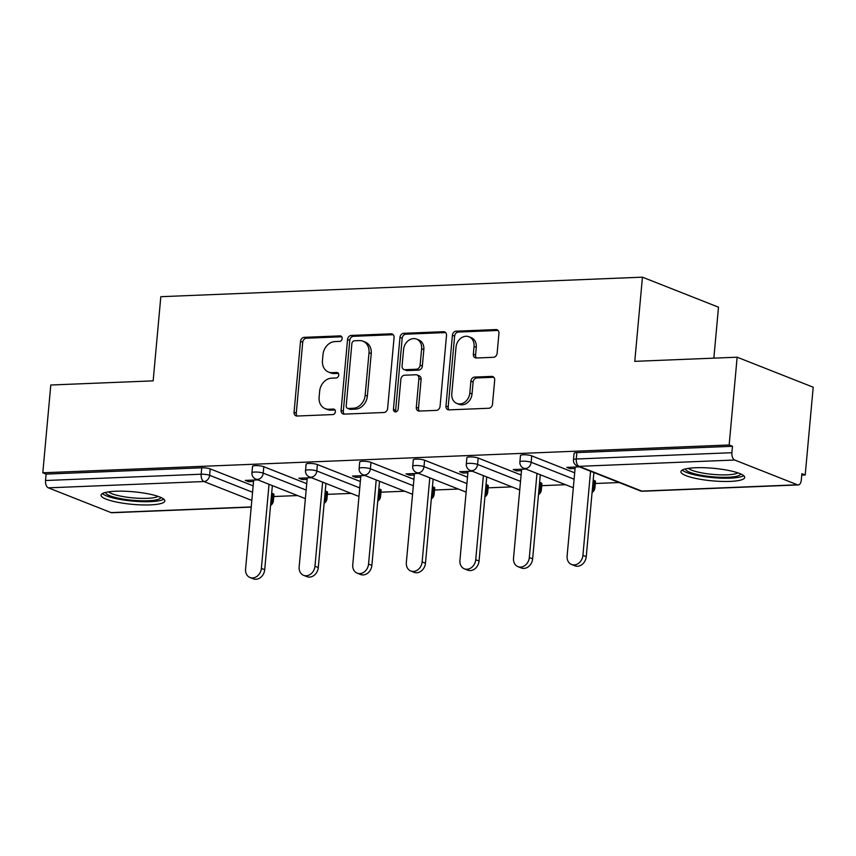 <?xml version="1.0" encoding="UTF-8"?>
<svg xmlns="http://www.w3.org/2000/svg" width="856" height="856" viewBox="0 0 856 856"><rect width="100%" height="100%" fill="white"/><g stroke="black" fill="none" stroke-linecap="round" stroke-linejoin="round"><path stroke-width="1.28" d="M342.175 338.548A2.825 2.3 -68.5 0 0 340.057 335.884L304.233 337.339A4.034 3.285 -68.5 0 0 300.51 341.416L294.057 412.228A4.034 3.285 -68.5 0 0 295.951 415.834A4.034 3.285 -68.5 0 0 297.075 416.027L332.898 414.572A2.825 2.3 -68.5 0 0 333.401 409.061L328.768 409.254A12.894 10.497 -68.5 0 1 325.173 408.654A12.894 10.497 -68.5 0 1 319.117 397.098L319.663 391.203A12.894 10.497 -68.5 0 1 331.593 378.17L336.226 377.988A2.825 2.3 -68.5 0 0 336.729 372.478L332.096 372.67A12.894 10.497 -68.5 0 1 328.511 372.071A12.894 10.497 -68.5 0 1 322.455 360.515L322.99 354.609A12.894 10.497 -68.5 0 1 334.921 341.587L339.565 341.394A2.825 2.3 -68.5 0 0 342.175 338.548M695.511 467.74A32.014 6.302 -174.8 0 0 680.916 471.667A32.014 6.302 -174.8 0 0 697.298 478.739A32.014 6.302 -174.8 0 0 730.104 481.393A32.014 6.302 -174.8 0 0 744.699 477.466A32.014 6.302 -174.8 0 0 728.317 470.393A32.014 6.302 -174.8 0 0 695.511 467.74M115.646 491.237A32.014 6.302 -174.8 0 0 101.051 495.164A32.014 6.302 -174.8 0 0 117.433 502.237A32.014 6.302 -174.8 0 0 150.239 504.89A32.014 6.302 -174.8 0 0 164.834 500.963A32.014 6.302 -174.8 0 0 148.452 493.891A32.014 6.302 -174.8 0 0 115.646 491.237M493.398 357.305A4.034 3.285 -68.5 0 0 497.133 353.239L498.941 333.369A4.034 3.285 -68.5 0 0 497.047 329.763A4.034 3.285 -68.5 0 0 495.924 329.571L456.141 331.186A4.034 3.285 -68.5 0 0 452.407 335.252L445.965 406.076A4.034 3.285 -68.5 0 0 447.859 409.682A4.034 3.285 -68.5 0 0 448.983 409.874L488.765 408.259A4.034 3.285 -68.5 0 0 492.5 404.192L494.682 380.192A4.034 3.285 -68.5 0 0 492.789 376.576A4.034 3.285 -68.5 0 0 491.665 376.394L474.641 377.079A4.034 3.285 -68.5 0 0 470.907 381.155L469.826 393.054A10.775 8.774 -68.5 0 1 456.847 403.444A10.775 8.774 -68.5 0 1 451.786 393.781L456.023 347.161A10.775 8.774 -68.5 0 1 469.002 336.772A10.775 8.774 -68.5 0 1 474.064 346.434L473.357 354.202A4.034 3.285 -68.5 0 0 475.251 357.808A4.034 3.285 -68.5 0 0 476.375 358.001L493.398 357.305M42.8 472.79L50.793 385.007L153.16 380.867L160.821 296.69L642.439 277.173L634.778 361.35L737.144 357.198L729.162 444.981L42.8 472.79L46.128 474.106L45.539 480.516L201.16 474.213L201.738 467.793L46.128 474.106M394.07 337.617A4.034 3.285 -68.5 0 0 392.187 334.011A4.034 3.285 -68.5 0 0 391.064 333.819L351.27 335.434A4.034 3.285 -68.5 0 0 347.547 339.5L341.095 410.324A4.034 3.285 -68.5 0 0 342.989 413.93A4.034 3.285 -68.5 0 0 344.112 414.122L383.905 412.506A4.034 3.285 -68.5 0 0 387.629 408.44L394.07 337.617M403.711 333.305L443.494 331.7A4.034 3.285 -68.5 0 1 444.617 331.882A4.034 3.285 -68.5 0 1 446.511 335.499L440.059 406.311A4.034 3.285 -68.5 0 1 436.335 410.388L419.301 411.073A4.034 3.285 -68.5 0 1 418.188 410.891A4.034 3.285 -68.5 0 1 416.294 407.274L418.905 378.555A4.034 3.285 -68.5 0 0 417.011 374.939A4.034 3.285 -68.5 0 0 415.888 374.757L404.599 375.217A4.034 3.285 -68.5 0 0 400.865 379.283L398.147 409.189A2.825 2.3 -68.5 0 1 393.428 409.382L399.977 337.382A4.034 3.285 -68.5 0 1 403.711 333.305L405.926 334.182L445.623 332.577M713.851 358.14L718.494 307.186L642.439 277.173M251.215 507.094L111.868 512.744A6.153 3.36 -92.3 0 1 111.077 512.605L48.321 487.834A6.153 3.36 -92.3 0 1 45.539 480.516M737.144 357.198L813.2 387.212L805.207 474.994L801.751 475.134M729.162 444.981L732.479 446.286L731.901 452.706A6.153 3.36 87.7 0 0 734.683 460.025L797.428 484.796A6.153 3.36 87.7 0 0 798.22 484.935A6.153 3.36 87.7 0 0 801.302 480.088L801.89 473.678L805.207 474.994M619.113 482.527L595.295 483.501M565.527 484.699L541.709 485.673M511.942 486.871L488.113 487.845M458.345 489.044L434.527 490.007M404.76 491.216L380.941 492.179M351.174 493.388L327.345 494.351M297.578 495.56L273.76 496.523M248.711 480.27L248.582 481.725L245.255 480.409L257.891 479.895M248.582 481.725L253.536 481.521M734.683 460.025L579.063 466.338A6.153 3.36 87.7 0 1 576.281 459.009A6.153 1.209 -174.8 0 0 573.477 459.768L574.066 453.348A6.153 1.209 5.2 0 1 576.869 452.599L576.281 459.009L731.901 452.706M732.479 446.286L576.869 452.599M201.738 467.793A6.153 1.209 5.2 0 1 210.223 468.895L253.151 485.844M271.673 493.152L272.968 493.666A6.153 1.209 5.2 0 1 273.952 494.426L273.364 500.846A6.153 1.209 -174.8 0 0 272.39 500.075L272.968 493.666M531.758 455.874L531.169 462.283A6.153 1.209 5.2 0 0 522.695 461.181A6.153 1.209 -174.8 0 0 519.892 461.93L520.469 455.52A6.153 1.209 5.2 0 1 523.284 454.771A6.153 1.209 5.2 0 1 531.758 455.874L574.686 472.812M593.208 480.12L594.503 480.633A6.153 1.209 5.2 0 1 595.487 481.404L594.899 487.813A6.153 1.209 -174.8 0 0 593.925 487.043L594.503 480.633M478.172 458.046L477.584 464.455A6.153 1.209 5.2 0 0 469.109 463.353A6.153 1.209 -174.8 0 0 466.295 464.102L466.884 457.693A6.153 1.209 5.2 0 1 469.687 456.944A6.153 1.209 5.2 0 1 478.172 458.046L521.101 474.984M539.622 482.292L540.917 482.805A6.153 1.209 5.2 0 1 541.902 483.576L541.313 489.985A6.153 1.209 -174.8 0 0 540.339 489.215L540.917 482.805M424.576 460.218L423.998 466.627A6.153 1.209 5.2 0 0 415.513 465.525A6.153 1.209 -174.8 0 0 412.71 466.274L413.298 459.865A6.153 1.209 5.2 0 1 416.102 459.105A6.153 1.209 5.2 0 1 424.576 460.218L467.504 477.156M486.026 484.464L487.332 484.978A6.153 1.209 5.2 0 1 488.305 485.748L487.727 492.157A6.153 1.209 -174.8 0 0 486.743 491.387L487.332 484.978M370.99 462.39L370.402 468.799A6.153 1.209 5.2 0 0 361.928 467.697A6.153 1.209 -174.8 0 0 359.124 468.446L359.702 462.037A6.153 1.209 5.2 0 1 362.505 461.277A6.153 1.209 5.2 0 1 370.99 462.39L413.919 479.328M432.44 486.636L433.735 487.15A6.153 1.209 5.2 0 1 434.72 487.92L434.131 494.329A6.153 1.209 -174.8 0 0 433.157 493.559L433.735 487.15M317.394 464.562L316.816 470.971A6.153 1.209 5.2 0 0 308.342 469.869A6.153 1.209 -174.8 0 0 305.528 470.618L306.116 464.209A6.153 1.209 5.2 0 1 308.92 463.449A6.153 1.209 5.2 0 1 317.394 464.562L360.323 481.5M378.855 488.808L380.15 489.322A6.153 1.209 5.2 0 1 381.134 490.092L380.546 496.501A6.153 1.209 -174.8 0 0 379.561 495.731L380.15 489.322M263.809 466.723L263.231 473.143A6.153 1.209 5.2 0 0 254.746 472.041A6.153 1.209 -174.8 0 0 251.942 472.79L252.52 466.381A6.153 1.209 5.2 0 1 255.334 465.621A6.153 1.209 5.2 0 1 263.809 466.723L306.737 483.672M325.259 490.98L326.564 491.494A6.153 1.209 5.2 0 1 327.538 492.254L326.96 498.674A6.153 1.209 -174.8 0 0 325.976 497.903L326.564 491.494M311.477 477.723L298.851 478.237L302.168 479.553L307.133 479.349M365.073 475.551L352.437 476.064L355.764 477.38L360.718 477.177M418.659 473.379L406.022 473.892L409.35 475.208L414.315 475.005M472.245 471.207L459.619 471.72L462.946 473.036L467.9 472.833M525.841 469.045L513.204 469.548L516.532 470.864L521.486 470.661M579.426 466.873L566.79 467.376L570.117 468.692L575.082 468.489M302.168 479.553L302.307 478.097M355.764 477.38L355.893 475.925M409.35 475.208L409.489 473.753M462.946 473.036L463.075 471.581M516.532 470.864L516.66 469.409M570.117 468.692L570.257 467.237M328.511 372.071L330.726 372.949A12.894 10.497 -68.5 0 0 334.311 373.537L332.096 372.67M338.441 373.377L334.311 373.537M325.173 408.654L327.399 409.532A12.894 10.497 -68.5 0 0 330.983 410.131L328.768 409.254M335.113 409.96L330.983 410.131M341.769 336.783L306.448 338.216A4.034 3.285 -68.5 0 0 302.724 342.282L296.272 413.106A4.034 3.285 -68.5 0 0 297.16 416.027M393.193 334.696L353.485 336.312A4.034 3.285 -68.5 0 0 349.762 340.378L343.32 411.201A4.034 3.285 -68.5 0 0 344.198 414.111M354.48 340.795A2.825 2.3 -68.5 0 0 351.87 343.641L346.209 405.808A2.825 2.3 -68.5 0 0 348.317 408.462L353.207 408.259A12.894 10.497 -68.5 0 0 365.148 395.237L369.011 352.747A12.894 10.497 -68.5 0 0 362.955 341.191A12.894 10.497 -68.5 0 0 359.37 340.592L354.48 340.795M347.536 408.333L349.751 409.211A2.825 2.3 -68.5 0 0 350.543 409.339L348.317 408.462M362.955 341.191L365.17 342.068A12.894 10.497 -68.5 0 1 371.237 353.624L367.363 396.114A12.894 10.497 -68.5 0 1 355.433 409.136L350.543 409.339M417.011 374.939L419.226 375.816A4.034 3.285 -68.5 0 1 421.12 379.433L418.509 408.151A4.034 3.285 -68.5 0 0 419.397 411.073M405.926 334.182A4.034 3.285 -68.5 0 0 402.192 338.259L395.643 410.249A2.825 2.3 -68.5 0 0 396.007 411.961M421.612 348.756A10.775 8.774 -68.5 0 0 416.551 339.094A10.775 8.774 -68.5 0 0 403.583 349.483L402.085 365.908A4.034 3.285 -68.5 0 0 403.979 369.525A4.034 3.285 -68.5 0 0 405.091 369.706L416.39 369.246A4.034 3.285 -68.5 0 0 420.125 365.18L421.612 348.756L423.838 349.633A10.775 8.774 -68.5 0 0 418.777 339.971L416.551 339.094M403.979 369.525L406.193 370.391A4.034 3.285 -68.5 0 0 407.317 370.584L405.091 369.706M423.838 349.633L422.34 366.058A4.034 3.285 -68.5 0 1 418.605 370.124L407.317 370.584M469.002 336.772L471.217 337.649A10.775 8.774 -68.5 0 1 476.289 347.311L475.583 355.08A4.034 3.285 -68.5 0 0 476.46 358.001M456.847 403.444L459.062 404.321A10.775 8.774 -68.5 0 0 472.041 393.931L469.826 393.054M493.794 377.271L476.856 377.956A4.034 3.285 -68.5 0 0 473.122 382.022L472.041 393.931M498.053 330.448L458.356 332.064A4.034 3.285 -68.5 0 0 454.622 336.13L448.18 406.953A4.034 3.285 -68.5 0 0 449.068 409.864M261.38 568.405L264.707 569.722A9.437 7.683 111.5 0 1 253.333 578.827L250.006 577.511A9.437 7.683 -68.5 0 0 261.38 568.405L269.03 484.293M253.676 480.066L245.576 569.047A9.437 7.683 -68.5 0 0 250.006 577.511M264.707 569.722L272.358 485.609M314.965 566.233L318.293 567.549A9.437 7.683 111.5 0 1 306.93 576.655L303.602 575.339A9.437 7.683 -68.5 0 0 314.965 566.233L322.626 482.121M307.261 477.894L299.161 566.875A9.437 7.683 -68.5 0 0 303.602 575.339M318.293 567.549L325.943 483.437M368.562 564.061L371.879 565.377A9.437 7.683 111.5 0 1 360.515 574.483L357.187 573.167A9.437 7.683 -68.5 0 0 368.562 564.061L376.212 479.949M360.858 475.722L352.758 564.703A9.437 7.683 -68.5 0 0 357.187 573.167M371.879 565.377L379.54 481.265M422.147 561.9L425.475 563.205A9.437 7.683 111.5 0 1 414.101 572.311L410.784 570.995A9.437 7.683 -68.5 0 0 422.147 561.9L429.798 477.776M414.443 473.55L406.343 562.531A9.437 7.683 -68.5 0 0 410.784 570.995M425.475 563.205L433.125 479.093M475.733 559.728L479.06 561.033A9.437 7.683 111.5 0 1 467.697 570.139L464.369 568.823A9.437 7.683 -68.5 0 0 475.733 559.728L483.394 475.604M468.029 471.378L459.929 560.359A9.437 7.683 -68.5 0 0 464.369 568.823M479.06 561.033L486.722 476.92M529.329 557.556L532.646 558.861A9.437 7.683 111.5 0 1 521.283 567.967L517.955 566.651A9.437 7.683 -68.5 0 0 529.329 557.556L536.98 473.432M521.625 469.216L513.525 558.187A9.437 7.683 -68.5 0 0 517.955 566.651M532.646 558.861L540.307 474.748M160.821 497.432A27.713 5.446 5.2 0 1 133.515 500.353A27.713 5.446 5.2 0 1 105.673 492.714A27.713 5.446 5.2 0 1 105.641 492.414M108.562 491.858A25.659 5.05 -174.8 0 0 132.958 497.882A25.659 5.05 -174.8 0 0 158.05 496.362M102.378 493.591A31.811 6.26 -174.8 0 0 132.669 501.092A31.811 6.26 -174.8 0 0 163.817 499.176M740.686 473.935A27.713 5.446 5.2 0 1 713.38 476.856A27.713 5.446 5.2 0 1 685.538 469.216A27.713 5.446 5.2 0 1 685.506 468.917M688.427 468.36A25.659 5.05 -174.8 0 0 712.823 474.385A25.659 5.05 -174.8 0 0 737.915 472.865M682.243 470.094A31.811 6.26 -174.8 0 0 712.534 477.595A31.811 6.26 -174.8 0 0 743.682 475.679M582.915 555.384L586.242 556.689A9.437 7.683 111.5 0 1 574.868 565.795L571.551 564.478A9.437 7.683 -68.5 0 0 582.915 555.384L590.565 471.271M575.211 467.044L567.111 556.025A9.437 7.683 -68.5 0 0 571.551 564.478M586.242 556.689L593.893 472.576M341.512 336.462L340.057 335.884M334.846 409.639L333.401 409.061M338.174 373.045L336.729 372.478M111.077 512.605L251.225 506.923M251.825 500.428L203.942 481.532L48.321 487.834M210.223 468.895L209.634 475.315A6.153 5.008 -68.5 0 1 203.942 481.532A6.153 3.36 -92.3 0 1 201.16 474.213A6.153 1.209 5.2 0 1 209.634 475.315L252.563 492.254M573.477 459.768A6.153 6.153 0 0 0 577.351 466.049A6.153 5.008 111.5 0 0 579.063 466.338L641.818 491.098L797.428 484.796M577.351 466.049L640.095 490.809A6.153 5.008 111.5 0 0 641.818 491.098A6.153 3.36 87.7 0 0 642.61 491.237L798.22 484.935M271.084 499.562L272.39 500.075A6.153 5.008 -68.5 0 1 270.667 504.184M306.159 490.081L263.231 473.143A6.153 5.008 -68.5 0 1 257.528 479.36A6.153 5.008 111.5 0 1 255.816 479.082L305.378 498.641M324.681 497.39L325.976 497.903A6.153 5.008 -68.5 0 1 324.253 502.012M305.528 470.618A6.153 6.153 0 0 0 309.401 476.91A6.153 5.008 111.5 0 0 311.113 477.188A6.153 5.008 -68.5 0 0 316.816 470.971L359.745 487.909M378.266 495.217L379.561 495.731A6.153 5.008 -68.5 0 1 377.849 499.851M359.124 468.446A6.153 6.153 0 0 0 362.987 474.738A6.153 5.008 111.5 0 0 364.71 475.016A6.153 5.008 -68.5 0 0 370.402 468.799L413.33 485.737M431.852 493.045L433.157 493.559A6.153 5.008 -68.5 0 1 431.435 497.678M412.71 466.274A6.153 6.153 0 0 0 416.583 472.565A6.153 5.008 111.5 0 0 418.295 472.844A6.153 5.008 -68.5 0 0 423.998 466.627L466.927 483.565M485.448 490.873L486.743 491.387A6.153 5.008 -68.5 0 1 485.02 495.506M466.295 464.102A6.153 6.153 0 0 0 470.169 470.393A6.153 5.008 111.5 0 0 471.881 470.672A6.153 5.008 -68.5 0 0 477.584 464.455L520.512 481.393M539.034 488.701L540.339 489.215A6.153 5.008 -68.5 0 1 538.617 493.334M519.892 461.93A6.153 6.153 0 0 0 523.765 468.221A6.153 5.008 111.5 0 0 525.477 468.51A6.153 5.008 -68.5 0 0 531.169 462.283L574.098 479.221M592.63 486.54L593.925 487.043A6.153 5.008 -68.5 0 1 592.202 491.162M296.272 413.106L294.057 412.228M302.724 342.282L300.51 341.416M306.448 338.216L304.233 337.339M343.32 411.201L341.095 410.324M349.762 340.378L347.547 339.5M353.485 336.312L351.27 335.434M393.129 334.643L391.064 333.819M355.433 409.136L353.207 408.259M367.363 396.114L365.148 395.237M371.237 353.624L369.011 352.747M445.559 332.513L443.494 331.7M418.509 408.151L416.294 407.274M421.12 379.433L418.905 378.555M395.643 410.249L393.428 409.382M402.192 338.259L399.977 337.382M418.605 370.124L416.39 369.246M422.34 366.058L420.125 365.18M475.583 355.08L473.357 354.202M476.289 347.311L474.064 346.434M473.122 382.022L470.907 381.155M476.856 377.956L474.641 377.079M493.73 377.207L491.665 376.394M448.18 406.953L445.965 406.076M454.622 336.13L452.407 335.252M458.356 332.064L456.141 331.186M497.999 330.384L495.924 329.571M270.55 505.468A6.153 6.153 0 0 0 273.364 500.846M251.942 472.79A6.153 6.153 0 0 0 255.816 479.082M324.135 503.307A6.153 6.153 0 0 0 326.96 498.674M309.401 476.91L358.964 496.469M377.731 501.135A6.153 6.153 0 0 0 380.546 496.501M362.987 474.738L412.549 494.297M431.317 498.962A6.153 6.153 0 0 0 434.131 494.329M416.583 472.565L466.146 492.125M484.913 496.79A6.153 6.153 0 0 0 487.727 492.157M470.169 470.393L519.731 489.953M538.499 494.618A6.153 6.153 0 0 0 541.313 489.985M523.765 468.221L573.327 487.781M592.085 492.446A6.153 6.153 0 0 0 594.899 487.813M640.095 490.809A6.153 6.153 0 0 0 642.61 491.237"/></g></svg>
